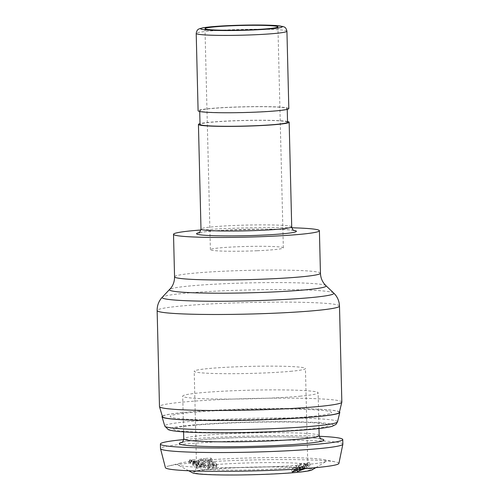 <?xml version="1.0" encoding="UTF-8"?>
<svg xmlns="http://www.w3.org/2000/svg" width="500" height="500" viewBox="0 0 500 500"><rect width="100%" height="100%" fill="white"/><g stroke="black" fill="none" stroke-linecap="round" stroke-linejoin="round"><path stroke-width="0.38" stroke-dasharray="2.5 1.88" d="M257.281 250.738A36.481 2.312 -1.4 0 0 283.331 247.887A36.481 2.312 -1.4 0 0 246.8 246.462A36.481 2.312 -1.4 0 0 210.387 249.669A36.481 2.312 -1.4 0 0 257.281 250.738M341.838 402.081A91.206 5.781 -1.4 0 0 250.519 398.531A91.206 5.781 -1.4 0 0 159.481 406.538M339.338 412.431A88.469 5.613 -1.4 0 0 250.769 408.888A88.469 5.613 -1.4 0 0 162.481 416.756M291.831 227.781A72.962 4.625 -1.4 0 0 200.912 230.006M287.538 121.494A45.375 2.875 -1.4 0 0 243.725 120.444A45.375 2.875 -1.4 0 0 200.006 123.631M287.556 122.25A43.781 2.775 -1.4 0 0 243.725 120.544A43.781 2.775 -1.4 0 0 200.025 124.388M255.963 112.025A43.781 2.775 -1.4 0 0 287.225 108.6A43.781 2.775 -1.4 0 0 243.394 106.894A43.781 2.775 -1.4 0 0 199.694 110.738A43.781 2.775 -1.4 0 0 255.963 112.025M288.819 108.562A45.375 2.875 -1.4 0 0 243.388 106.794A45.375 2.875 -1.4 0 0 198.1 110.775M299.894 396.206A67.719 4.294 -1.4 0 0 318.119 392.825A67.719 4.294 -1.4 0 0 250.312 390.188A67.719 4.294 -1.4 0 0 182.719 396.131A67.719 4.294 -1.4 0 0 225.631 399.081A67.719 4.294 -1.4 0 0 299.894 396.206M319.237 436.269A91.206 5.781 -1.4 0 0 183.725 439.581M342.863 444.119A91.206 5.781 -1.4 0 0 251.544 440.562A91.206 5.781 -1.4 0 0 160.512 448.575M338.906 463.419A86.781 5.506 -1.4 0 0 335.525 461.9A86.781 5.506 -1.4 0 0 252.019 459.956A86.781 5.506 -1.4 0 0 168.713 465.981A86.781 5.506 -1.4 0 0 165.406 467.656M306.556 464.544A74.562 4.731 -1.4 0 0 326.181 461.35A74.562 4.731 -1.4 0 0 323.713 459.588A74.562 4.731 -1.4 0 0 251.969 457.912A74.562 4.731 -1.4 0 0 180.394 463.088A74.562 4.731 -1.4 0 0 178.012 464.969A74.562 4.731 -1.4 0 0 228.656 467.7A74.562 4.731 -1.4 0 0 306.556 464.544M292.819 467.788A55.637 3.525 -1.4 0 0 307.794 465.006A55.637 3.525 -1.4 0 0 307.756 464.875A55.637 3.525 -1.4 0 0 252.087 462.837A55.637 3.525 -1.4 0 0 196.594 467.594A55.637 3.525 -1.4 0 0 196.556 467.725A55.637 3.525 -1.4 0 0 231.812 470.144A55.637 3.525 -1.4 0 0 292.819 467.788M290.462 371.331A55.637 3.525 -1.4 0 0 305.438 368.55A55.637 3.525 -1.4 0 0 249.731 366.381A55.637 3.525 -1.4 0 0 194.2 371.269A55.637 3.525 -1.4 0 0 229.45 373.694A55.637 3.525 -1.4 0 0 290.462 371.331M294.856 472.4A58.269 3.694 -1.4 0 0 310.494 469.356A58.269 3.694 -1.4 0 0 252.2 467.219A58.269 3.694 -1.4 0 0 194.075 472.2A58.269 3.694 -1.4 0 0 229.969 474.875A58.269 3.694 -1.4 0 0 294.856 472.4M312.106 469.875A60.194 3.819 -1.4 0 0 252.194 467.1A60.194 3.819 -1.4 0 0 192.488 472.794M201.169 463.725L202.606 464.225L201.631 467.113L200.181 466.756L201.256 464.288L200.225 464.95L199.163 467.294C197.188 467.375 194.956 466.581 192.475 464.913L190.494 463.006L188.962 462.406L188.875 461.9L190.4 462.488L191.544 460.031L192.512 459.55C194.494 459.431 196.75 460.175 199.269 461.788L201.169 463.725L200.15 466.062L201.606 466.556M199.269 461.788L198.263 464.125L200.15 466.062M192.512 459.55L191.444 461.894C193.463 461.769 195.738 462.512 198.263 464.125M200.225 464.95C198.287 465.031 196.075 464.231 193.594 462.569L191.606 460.662L190.081 460.056L189.981 459.55L191.5 460.144L190.4 462.488L191.444 461.894M189.981 459.55L188.875 461.9M190.081 460.056L188.962 462.406M191.606 460.662L190.494 463.006M202.606 464.225L202.644 464.775L201.256 464.288L200.231 466.625L199.163 467.294M197.675 466.244L193.95 464.8L192.862 463.919L198.119 465.869L197.675 466.244L198.744 463.9L195.044 462.456L193.95 464.8M195.044 462.456L193.95 461.575L192.862 463.919M193.95 461.575L199.163 463.531L198.119 465.869M197.731 465.206L192.494 463.281L192.963 462.95L196.7 464.35L197.731 465.206L198.769 462.869L193.575 460.938L192.494 463.281L194.031 460.613L197.738 462.006L196.7 464.35M197.738 462.006L198.769 462.869M193.575 460.938L194.031 460.613L193.575 460.938M199.163 463.531L198.744 463.9M193.594 462.569L192.475 464.913M202.175 463.331L205.781 464.231L199.375 458.981L201.194 458.812L210.094 466.106L208.625 466.25L203.719 464.594L202.175 463.331L201.188 465.662L204.844 466.562L198.438 461.312L200.287 461.138L209.194 468.431L207.688 468.581L202.731 466.925L201.188 465.662M203.719 464.594L202.731 466.925M199.375 458.981L198.438 461.312M205.781 464.231L204.844 466.562M201.194 458.812L200.287 461.138M210.094 466.106L209.194 468.431M208.625 466.25L207.688 468.581M214.988 465.775C212.831 465.856 210.9 465.175 209.194 463.738L211.106 463.525L213.75 464.606L214.537 464.263L214.169 463.525L203.663 458.519L210.981 458.081L212.306 459.394L208.144 459.706L213.363 461.65L216.381 463.444L216.981 464.869L214.988 465.775L214.194 468.094C211.994 468.175 210.037 467.5 208.331 466.062L210.287 465.844L212.963 466.919L213.769 466.569L213.412 465.838L202.806 460.844L210.263 460.394L211.588 461.706L207.344 462.025L212.625 463.963L215.669 465.756L216.262 467.163L214.194 468.094M216.381 463.444L215.669 465.756M209.194 463.738L208.331 466.062M211.106 463.525L210.287 465.844M213.75 464.606L212.963 466.919M214.169 463.525L213.412 465.838M212.869 462.688L212.1 465.006M203.663 458.519L202.806 460.844M210.981 458.081L210.263 460.394M212.306 459.394L211.588 461.706M208.144 459.706L207.344 462.025M213.363 461.65L212.625 463.963M291.312 469.538L294.65 468.656L297.081 466.788C297.825 467.5 299.606 467.319 302.413 466.25L302.062 466.512C298.913 468.506 296.856 469.075 295.887 468.219C296.631 469.831 299.456 469.113 304.356 466.062L309.212 462.356L306.062 463.45L303.525 465.394C302.913 464.781 301.181 464.925 298.325 465.831L298.637 465.594C301.519 463.831 303.575 463.225 304.812 463.781C303.719 462.463 300.831 463.15 296.15 465.838L291.312 469.538L292.256 471.95M305.875 465.856L304.794 463.444L305.9 466.181L305.306 465.5L297.106 468.244L295.931 469.144M298.325 465.831L299.325 468.237L304.744 465.931L305.9 466.181M294.65 468.656L295.113 469.769M302.413 466.25L303.525 468.644M296.931 470.763L295.919 468.375L296.9 470.619M295.887 468.219L296.875 471.15M305.438 468.5L310.356 464.75L307.169 465.844L304.637 467.788L302.756 467.456L299.325 468.237M309.212 462.356L310.356 464.75M306.062 463.45L307.169 465.844M304.637 467.788L303.525 465.394L304.619 467.688M339.481 411.856A88.925 5.637 -1.4 0 0 250.769 408.862A88.925 5.637 -1.4 0 0 162.312 416.188M309.875 416.556A80.719 5.119 -1.4 0 0 269.131 409.069A80.719 5.119 -1.4 0 0 173.719 417.869A80.719 5.119 -1.4 0 0 309.875 416.556M194.587 425.256A77.525 4.919 178.6 0 1 325.356 424A77.525 4.919 178.6 0 1 233.719 432.456A77.525 4.919 178.6 0 1 194.587 425.256M339.487 306.069A91.206 5.781 -1.4 0 0 248.169 302.512A91.206 5.781 -1.4 0 0 157.137 310.525M333.656 292.987A85.862 5.444 -1.4 0 0 247.862 289.981A85.862 5.444 -1.4 0 0 162.325 297.175M325.931 285.663A78.306 4.969 -1.4 0 0 247.694 282.925A78.306 4.969 -1.4 0 0 169.681 289.481M320.444 273.238A72.962 4.625 -1.4 0 0 247.387 270.394A72.962 4.625 -1.4 0 0 174.556 276.8M293.644 230.325A49.938 3.169 -1.4 0 0 246.381 229.344A49.938 3.169 -1.4 0 0 199.225 232.638M291.712 226.85A45.375 2.875 -1.4 0 0 246.281 225.081A45.375 2.875 -1.4 0 0 200.987 229.069M286.931 31.212A45.375 2.875 -1.4 0 0 241.5 29.444A45.375 2.875 -1.4 0 0 196.206 33.431M319.163 435.594A67.719 4.294 -1.4 0 0 251.363 432.956A67.719 4.294 -1.4 0 0 183.762 438.9M182.306 442.175A72.281 4.581 178.6 0 1 251.462 437.212A72.281 4.581 178.6 0 1 320.781 438.794M209.919 461.587L209.112 463.9M296.15 465.838L297.106 468.244M298.637 465.594L299.637 468M302.062 466.512L303.175 468.906M304.356 466.062L305.506 468.45M337.512 421.85A86.406 5.481 -1.4 0 0 251.006 418.387A86.406 5.481 -1.4 0 0 164.769 426.069M311.125 429.331A82.006 5.2 -1.4 0 0 269.731 421.719A82.006 5.2 -1.4 0 0 172.8 430.662A82.006 5.2 -1.4 0 0 311.125 429.331M283.331 247.887L277.931 26.881M210.387 249.669L204.988 28.663M294.062 230.538L291.319 230.081C285.644 229.444 276.275 229.131 263.219 229.131L223.062 230.294C211.938 230.963 204.338 231.7 200.263 232.506L198.819 232.862M287.244 109.356L287.225 108.6M199.713 111.494L199.694 110.738M318.994 428.544L318.119 392.825M183.594 431.85L182.719 396.131M321.238 439.062L319.506 438.669C314.188 437.769 303.725 437.2 288.125 436.962C269.744 436.75 250.406 437.081 230.119 437.95C208.675 438.938 193.7 440.175 185.2 441.662L181.869 442.469M180.394 463.088L168.713 465.981M323.713 459.588L335.525 461.9M307.794 465.006L305.438 368.55M196.556 467.725L194.2 371.269M196.594 467.594L194.075 472.2M307.756 464.875L310.494 469.356M193.6 460.819L192.525 463.169M216.988 464.869L216.262 467.163M214.537 464.263L213.769 466.569M315.781 467.65L326.181 461.35M188.706 470.756L178.012 464.969"/><path stroke-width="0.75" d="M251.881 29.737A36.481 2.312 -1.4 0 0 277.931 26.881A36.481 2.312 -1.4 0 0 241.4 25.463A36.481 2.312 -1.4 0 0 204.988 28.663A36.481 2.312 -1.4 0 0 251.881 29.737M276.712 409.219A91.206 5.781 -1.4 0 0 341.825 402.181A91.206 5.781 -1.4 0 0 341.838 402.081L339.487 306.069A91.206 5.781 -1.4 0 1 274.369 313.206A91.206 5.781 -1.4 0 1 157.137 310.525L159.481 406.538A91.206 5.781 -1.4 0 0 159.5 406.637A91.206 5.781 -1.4 0 0 276.712 409.219M159.5 406.637L162.481 416.756A88.469 5.613 -1.4 0 0 276.181 419.263A88.469 5.613 -1.4 0 0 339.338 412.431L341.825 402.181M200.912 230.006A72.962 4.625 -1.4 0 0 173.519 234.294A72.962 4.625 -1.4 0 0 267.306 236.438A72.962 4.625 -1.4 0 0 319.4 230.725A72.962 4.625 -1.4 0 0 291.831 227.781M200.006 123.631A45.375 2.875 -1.4 0 0 198.431 124.425A45.375 2.875 -1.4 0 0 256.756 125.763A45.375 2.875 -1.4 0 0 289.156 122.206A45.375 2.875 -1.4 0 0 287.538 121.494M199.713 111.494L200.025 124.388A43.781 2.775 -1.4 0 0 256.3 125.675A43.781 2.775 -1.4 0 0 287.556 122.25L287.244 109.356M196.206 33.431L198.1 110.775A45.375 2.875 -1.4 0 0 256.419 112.112A45.375 2.875 -1.4 0 0 288.819 108.562L286.931 31.212C285.819 26.562 284.062 27.188 283 26.506L275.606 25.494L252.881 25L222.05 25.956L203.238 27.731L199.419 28.731C199.081 29.219 197.056 28.725 196.206 33.431A45.375 2.875 -1.4 0 0 254.531 34.769A45.375 2.875 -1.4 0 0 286.931 31.212M183.725 439.581A91.206 5.781 -1.4 0 0 160.4 444.025A91.206 5.781 -1.4 0 0 218.188 447.994A91.206 5.781 -1.4 0 0 318.206 444.125A91.206 5.781 -1.4 0 0 342.756 439.569A91.206 5.781 -1.4 0 0 319.237 436.269M160.4 444.025L160.512 448.575A91.206 5.781 -1.4 0 0 160.519 448.656A91.206 5.781 -1.4 0 0 218.925 452.544A91.206 5.781 -1.4 0 0 318.319 448.675A91.206 5.781 -1.4 0 0 342.856 444.2A91.206 5.781 -1.4 0 0 342.863 444.119L342.756 439.569M160.519 448.656L165.406 467.656A86.781 5.506 -1.4 0 0 220.975 471.35A86.781 5.506 -1.4 0 0 315.55 467.669A86.781 5.506 -1.4 0 0 338.906 463.419L342.856 444.2M188.706 470.756L192.488 472.794A60.194 3.819 -1.4 0 0 233.369 475A60.194 3.819 -1.4 0 0 296.262 472.45A60.194 3.819 -1.4 0 0 312.106 469.875L315.781 467.65M295.931 469.144L292.256 471.95L295.644 471.056L298.081 469.188L300 469.575L303.525 468.644L298.05 471.081L296.9 470.619L297.456 471.538L305.438 468.5M295.113 469.769L295.644 471.056M162.312 416.188A88.925 5.637 -1.4 0 0 162.025 416.769A88.925 5.637 -1.4 0 0 219.062 420.538A88.925 5.637 -1.4 0 0 315.869 416.769A88.925 5.637 -1.4 0 0 339.794 412.425A88.925 5.637 -1.4 0 0 339.481 411.856M169.681 289.481A78.306 4.969 -1.4 0 0 270.188 292.1A78.306 4.969 -1.4 0 0 325.931 285.663L324.575 284.219C322 281.131 320.625 277.475 320.444 273.238A72.962 4.625 -1.4 0 1 268.344 278.944A72.962 4.625 -1.4 0 1 174.556 276.8C174.581 281.044 173.388 284.769 170.969 287.975L162.325 297.175A85.862 5.444 -1.4 0 0 272.525 300.05A85.862 5.444 -1.4 0 0 333.656 292.987L335.044 294.45C337.831 297.75 339.312 301.625 339.487 306.069M199.225 232.638A49.938 3.169 -1.4 0 0 210.469 235.581A49.938 3.169 -1.4 0 0 260.725 235.2A49.938 3.169 -1.4 0 0 293.644 230.325M198.819 232.862C199.1 233.55 199.825 232.288 200.987 229.069A45.375 2.875 -1.4 0 0 259.312 230.406A45.375 2.875 -1.4 0 0 291.712 226.85C293.581 232.269 293.475 229.412 294.062 230.538L294.056 230.538M253.119 29.969A40.812 2.587 -1.4 0 0 269.488 25.213A40.812 2.587 -1.4 0 0 201.762 28.138A40.812 2.587 -1.4 0 0 253.119 29.969M181.869 442.469C182.338 442.825 182.969 441.637 183.762 438.9A67.719 4.294 -1.4 0 0 226.675 441.85A67.719 4.294 -1.4 0 0 300.938 438.975A67.719 4.294 -1.4 0 0 319.163 435.594L318.994 428.544M320.781 438.794A72.281 4.581 178.6 0 1 304.381 443.644A72.281 4.581 178.6 0 1 215.669 446.65A72.281 4.581 178.6 0 1 182.306 442.175M337.512 421.85L335.994 424.4L332.206 426.306C328.281 427.419 321.356 428.425 311.438 429.319C277.356 432.594 210.869 433.856 183.75 431.863C176.369 431.438 171.238 430.706 168.356 429.675L164.769 426.069A86.406 5.481 -1.4 0 0 220.194 429.738A86.406 5.481 -1.4 0 0 314.262 426.069A86.406 5.481 -1.4 0 0 337.512 421.85L339.794 412.425M162.325 297.175L161.012 298.7C158.387 302.137 157.094 306.081 157.137 310.525M325.931 285.663L333.656 292.987M320.444 273.238L319.4 230.725M174.556 276.8L173.519 234.294M291.712 226.85L289.156 122.206M200.987 229.069L198.431 124.425M183.762 438.9L183.594 431.85M319.163 435.594C320.094 438.288 320.781 439.444 321.238 439.062M164.769 426.069L162.025 416.769"/></g></svg>
